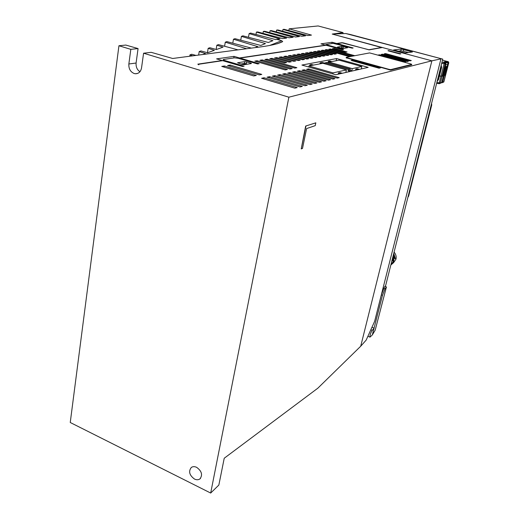 <?xml version="1.0" encoding="UTF-8"?>
<svg xmlns="http://www.w3.org/2000/svg" width="519" height="519" viewBox="0 0 519 519"><rect width="100%" height="100%" fill="white"/><g stroke="black" fill="none" stroke-linecap="round" stroke-linejoin="round"><path stroke-width="0.78" d="M251.319 63.539L244.202 64.713L242.282 64.46L237.572 62.767L244.709 61.638L244.384 63.454M335.78 74.749L301.909 65.05L336.604 58.563L368.185 67.366L335.78 74.749M336.143 60.736L336.604 58.563M328.014 62.767L328.319 61.294L329.812 61.008L331.81 61.566M319.938 63.856L320.145 62.844L322.215 62.455L324.907 63.214M309.674 65.829L309.888 64.797L311.517 64.486L313.593 65.076M255.264 47.592L257.761 46.619L233.466 39.23L235.003 38.678L260.746 45.451L265.449 43.609L241.413 36.369L242.905 35.83L268.349 42.48L272.916 40.69L249.126 33.592L250.573 33.067L275.732 39.593L276.51 39.288L281.668 40.716L282.686 41.598C278.32 43.94 269.53 45.893 256.315 47.456L172.678 58.485L151.185 52.328L143.581 53.21L288.875 97.189L431.879 60.814L382.328 47.514L369.32 49.85L342.164 42.85L337.084 43.602L353.16 47.982L352.154 48.144L333.166 43.343L325.874 44.576L343.559 49.584L342.501 49.759L326.055 45.25L239.966 58.089L259.182 63.688L257.606 63.947L238.344 58.329L234.601 57.836L223.417 59.484L223.215 59.919L224.416 60.412L244.099 66.205L242.425 66.484L222.69 60.665L198.323 64.304L198.764 64.791L197.823 64.148L222.203 60.522L216.598 58.874L234.037 56.363L239.493 57.953L325.647 45.14L320.963 43.855L332.108 42.253L336.682 43.499L341.937 42.714L343.344 42.921L369.041 49.856M276.51 39.288L279.975 38.873L256.412 32.087L255.977 34.468M381.893 47.592L332.218 34.066L343.053 32.587L318.128 25.95L289.154 28.83L311.458 35.104L307.825 35.539L284.165 29.324L282.972 29.447L305.522 35.811L301.779 36.259L277.847 29.953L276.614 30.076L299.411 36.544L295.564 37.005L271.34 30.602L270.075 30.725L293.125 37.297L289.161 37.77L264.645 31.27L263.341 31.399L286.644 38.075L282.563 38.562L257.748 31.951L256.412 32.087M381.932 47.411L369.074 49.714M347.535 47.748L342.988 48.501L341.521 48.293L337.389 47.08L342.008 46.269L341.69 47.735M347.548 47.683L346.893 47.417L346.796 47.878M343.143 47.891L343.448 46.476L346.893 47.417M343.448 46.476L342.008 46.269M251.352 63.35L250.716 63.091L250.612 63.662M246.278 63.668L246.596 61.884L250.716 63.091M246.596 61.884L244.709 61.638M388.854 50.603L387.972 50.771L399.98 54.002L400.83 53.82L388.828 50.693M256.308 75.456L253.765 75.943L221.756 66.413L224.429 65.984L256.308 75.456M261.595 78.272L264.106 77.772L297.205 87.607L294.837 88.172L261.595 78.272M328.838 55.183L327.093 55.488L313.528 51.712L315.325 51.42L328.838 55.183M261.79 74.412L259.312 74.885L227.582 65.478L230.189 65.057L261.79 74.412M267.064 77.182L269.517 76.695L302.311 86.401L300.001 86.945L267.064 77.182M317.446 51.083L319.211 50.797L332.621 54.521L330.908 54.819L317.446 51.083M272.41 76.118L274.804 75.644L307.293 85.213L305.036 85.752L272.41 76.118M332.42 48.682L334.054 48.423L347.068 51.997L345.472 52.27L332.42 48.682M277.633 75.08L279.975 74.613L312.166 84.059L309.96 84.584L277.633 75.08M321.293 50.466L323.026 50.187L336.331 53.872L334.651 54.164L321.293 50.466M324.985 55.857L323.201 56.169L309.532 52.348L311.361 52.056L324.985 55.857M282.738 74.061L285.022 73.607L316.921 82.93L314.767 83.442L282.738 74.061M305.457 53.003L307.326 52.704L321.053 56.545L319.237 56.863L305.457 53.003M287.727 73.069L289.965 72.621L321.572 81.827L319.47 82.326L287.727 73.069M286.631 62.572L284.496 62.942L269.789 58.718L271.982 58.362L286.631 62.572M254.823 61.112L257.158 60.742L287.409 69.52L285.191 69.942L254.823 61.112M292.606 72.096L294.798 71.661L326.127 80.75L324.064 81.236L292.606 72.096M291.243 61.761L289.154 62.124L274.577 57.946L276.724 57.603L291.243 61.761M259.922 60.295L262.205 59.932L292.197 68.599L290.03 69.014L259.922 60.295M297.381 71.148L299.521 70.72L330.571 79.699L328.559 80.173L297.381 71.148M295.765 60.97L293.722 61.326L279.261 57.2L281.363 56.863L295.765 60.97M264.911 59.497L267.149 59.14L296.887 67.704L294.766 68.112L264.911 59.497M300.196 60.198L298.191 60.548L283.848 56.461L285.911 56.136L300.196 60.198M302.052 70.214L304.147 69.799L334.924 78.667L332.951 79.135L302.052 70.214M306.625 69.306L308.675 68.897L339.179 77.655L337.253 78.11L306.625 69.306M304.536 59.438L302.571 59.782L288.343 55.741L290.361 55.423L304.536 59.438M308.792 58.692L306.865 59.03L292.748 55.04L294.727 54.722L308.792 58.692M312.957 57.959L311.069 58.29L297.069 54.346L299.009 54.034L312.957 57.959M317.044 57.246L315.195 57.57L301.305 53.665L303.206 53.36L317.044 57.246M351.129 60.444L352.777 60.113L380.596 67.833L379.052 68.197L351.129 60.444M378.169 55.053L379.46 54.8L405.592 61.904L404.392 62.189M381.134 54.463L382.529 54.19L408.466 61.223L407.162 61.534L381.134 54.463M384.177 53.859L385.546 53.587L411.295 60.554L410.01 60.859L384.177 53.859M346.167 57.791L390.638 70.097L411.625 64.83L411.768 64.369M353.218 56L328.78 49.266L330.447 49L354.795 55.702M349.696 56.668L325.069 49.863L326.769 49.59L351.305 56.363M389.094 69.883L389.205 69.403L390.755 69.617L411.736 64.382L411.029 63.999L369.612 52.912L346.316 57.304L346.945 57.693L346.841 58.167M389.205 69.403L346.945 57.693M326.626 50.291L326.769 49.59M330.447 49L330.298 49.688M374.666 321.242L440.936 58.894L431.879 60.814L360.718 346.225L366.187 340.088L374.666 321.242L381.446 294.565L384.203 287.507L385.643 285.612L442.746 59.121L350.396 34.52L345.758 33.527L332.218 34.066L431.879 60.814L360.718 346.225L317.855 388.173L224.227 458.238L218.849 485.057L210.682 493.05L70.247 422.498L118.935 45.75L130.814 49.35L138.067 48.572L136.088 63.033C135.874 67.042 137.159 69.935 139.961 71.7M210.682 493.05L288.875 97.189M305.672 126.039L315.824 122.834L305.672 126.039L301.234 148.914L302.499 148.434L306.612 128.569L315.234 125.643L315.824 122.834M305.938 126.123L301.234 148.914M136.088 63.033L128.855 63.986L130.814 49.35M128.855 63.986C128.621 68.683 130.379 71.856 134.142 73.51L135.414 73.756C138.716 73.711 140.753 71.765 141.538 67.918L143.581 53.21M194.469 479.043C196.571 480.03 198.394 479.984 199.932 478.914C202.851 474.956 201.761 471.103 196.675 467.353C194.625 466.399 192.841 466.432 191.329 467.444C188.319 471.369 189.364 475.235 194.469 479.043M138.067 48.572L125.832 45.069L118.935 45.75M192.847 55.825L189.954 54.897L189.74 56.234M195.968 55.41L191.745 54.255L189.954 54.897M202.903 54.495L205.472 53.554L199.199 51.569L198.641 55.059M238.072 49.863L218.486 44.621L216.851 45.211L222.995 47.119L216.455 49.519L209.845 47.735L208.164 48.338L214.366 50.285L207.626 52.763L200.937 50.94L199.199 51.569M246.635 48.734L225.285 42.175L224.591 46.256M251.378 48.105L226.868 41.604L225.285 42.175M208.164 48.338L207.451 52.711M216.851 45.211L216.151 49.435M233.466 39.23L232.784 43.174M241.413 36.369L240.745 40.184M249.126 33.592L248.471 37.284M263.341 31.399L262.984 33.346M270.075 30.725L269.724 32.613M276.614 30.076L276.27 31.906M282.972 29.447L282.634 31.218M289.154 28.83L288.824 30.55M343.053 32.587L342.825 33.644M336.597 43.914L336.682 43.499M331.836 43.544L332.108 42.253M239.369 58.634L239.493 57.953M233.758 57.959L234.037 56.363M343.714 48.384L341.807 47.716L340.302 47.962M341.327 48.241L343.273 47.923M246.888 64.272L246.35 63.694L244.443 63.448L240.822 64.032M242.049 64.395L246.35 63.694M239.966 58.089L239.849 58.77M337.084 43.602L336.993 44.018M224.429 65.984L224.227 67.146M263.886 78.953L264.106 77.772M315.325 51.42L315.169 52.166M230.189 65.057L229.995 66.192M269.303 77.844L269.517 76.695M319.062 51.53L319.211 50.797M274.59 76.76L274.804 75.644M333.912 49.097L334.054 48.423M279.76 75.703L279.975 74.613M322.876 50.901L323.026 50.187M311.361 52.056L311.205 52.821M284.821 74.671L285.022 73.607M307.17 53.483L307.326 52.704M289.764 73.659L289.965 72.621M271.982 58.362L271.807 59.296M256.976 61.742L257.158 60.742M294.597 72.673L294.798 71.661M276.724 57.603L276.549 58.517M262.024 60.905L262.205 59.932M299.327 71.706L299.521 70.72M281.363 56.863L281.194 57.752M266.967 60.094L267.149 59.14M285.911 56.136L285.742 57.006M303.952 70.766L304.147 69.799M308.481 69.838L308.675 68.897M290.361 55.423L290.199 56.273M294.727 54.722L294.565 55.552M299.009 54.034L298.847 54.845M303.206 53.36L303.051 54.158M352.615 60.853L352.777 60.113M379.324 55.371L379.46 54.8M382.386 54.806L382.529 54.19M385.409 54.19L385.546 53.587M342.332 73.257L339.958 72.582L338.414 72.926L340.795 73.607M338.414 72.926L338.141 74.211M308.682 66.99L308.889 65.978L322.909 63.279L346.4 69.922L333.042 72.881L332.828 73.899M346.4 69.922L345.849 72.452M308.889 65.978L333.042 72.881M311.964 65.388L309.888 64.797M352.369 70.967L350.053 70.312L348.1 70.753L348.372 69.488L324.978 62.883L324.784 63.811M348.1 70.753L350.429 71.414M322.182 63.422L320.145 62.844M324.978 62.883L327.028 62.488L350.325 69.053L350.053 70.312M348.372 69.488L350.325 69.053M328.864 63.007L329.059 62.098L339.121 60.165L361.834 66.51L361.289 68.936M351.778 70.805L352.258 68.625L329.059 62.098M330.324 61.858L328.319 61.294M359.505 69.345L357.221 68.703L355.813 69.021L358.104 69.663M355.541 70.247L355.813 69.021M361.834 66.51L352.258 68.625M381.368 294.889L382.49 295.311L372.311 334.969L375.192 330.162L386.428 286.942L385.027 286.423M383.872 288.356L385.033 288.791L386.428 286.942M382.49 295.311L385.033 288.791M374.173 328.164L371.948 327.288M370.832 329.773L372.214 330.318L373.959 328.462M372.214 330.318C370.605 332.893 369.865 335.157 370.002 337.116L372.311 334.969M408.492 196.26L408.369 196.727M408.622 196.176L431.704 105.136L431.315 105.292M431.646 103.969L431.704 105.136M444.945 75.365L445.607 75.112L448.721 62.955M439.418 76.04L442.772 76.085L445.918 63.74L441.669 63.5M445.536 75.21L448.663 62.981L448.124 63.13L447.456 61.936L445.815 61.495L443.589 62.098L445.244 62.54L445.918 63.74M445.574 75.19L444.913 75.489L447.754 64.375L445.659 64.966L442.798 76.163L439.392 76.137M445.815 61.495L445.568 62.468M448.124 63.13L444.991 75.378M439.917 83.52L441.753 82.456L445.795 66.601L446.697 66.341L442.662 82.151L441.552 82.845M445.607 64.953L445.698 64.609M445.315 68.502L446.145 66.497M445.73 68.119L445.386 68.223M445.866 63.084L447.767 62.41L447.754 64.375M447.767 62.41L445.276 62.546M437.725 79.92L437.283 81.236M437.394 81.236L438.159 79.848M440.702 67.392L441.468 66.789L441.461 65.907L441.059 65.952M441.26 65.958L440.897 67.399M441.345 67.269L437.614 79.894M441.624 67.347L438.477 79.744L437.835 79.952M393.006 256.996L393.279 261.427L390.969 264.943M393.318 255.796L393.882 260.927L391.482 264.515M394.226 252.26C395.945 254.394 396.535 256.704 395.984 259.202L393.434 262.88M393.597 254.699L394.7 258.942L395.296 258.449L394.687 258.228M393.856 253.681L395.296 258.449M392.241 259.98L392.273 260.927L392.883 260.428L392.26 260.201M392.662 258.352L392.883 260.428M390.976 264.917L392.15 263.308L391.054 264.612M392.695 263.509L393.966 261.81L392.085 264.009M345.758 33.527L442.746 59.121M412.417 51.997L405.144 52.957L393.59 49.986L401.2 49.007L412.417 51.997M388.342 50.868L400.493 53.794L388.394 50.778M397.963 51.303L400.791 50.739L408.576 52.503M411.625 64.83L411.736 64.382M390.755 69.617L390.638 70.097M281.668 40.716L270.101 45.315M224.416 60.412L224.292 61.138M327.145 45.088L327.054 45.523M447.456 61.936L447.994 61.787L447.352 61.476L442.486 60.172L447.423 61.489M441.941 62.39L445.244 62.54M440.949 76.274L444.095 63.882L443.959 62.708M444.504 62.741L445.179 63.941L442.026 76.319M447.352 61.476L447.384 61.469C448.273 61.476 448.727 61.949 448.734 62.89L447.994 61.787M438.711 83.63L436.764 83.319L438.711 83.63L439.262 82.897L440.923 76.371M436.959 82.547L440.346 82.936L441.753 82.456M442.006 76.416L440.346 82.936L439.528 83.65L438.737 83.637M442.662 82.151L443.862 81.743L445.51 75.3M442.233 82.735L443.933 81.639L445.568 75.274M411.119 51.394L410.931 52.192M403.386 51.115L403.788 49.441M401.2 49.007L400.791 50.739M346.244 57.408L346.147 57.881M137.639 73.419L135.414 73.756M282.686 41.598L277.114 43.823M200.509 478.375L199.932 478.914M223.215 59.919L223.066 60.781M325.874 44.576L325.724 45.302M367.9 336.28L370.002 337.116M443.914 81.717L443.563 82.229"/></g></svg>

